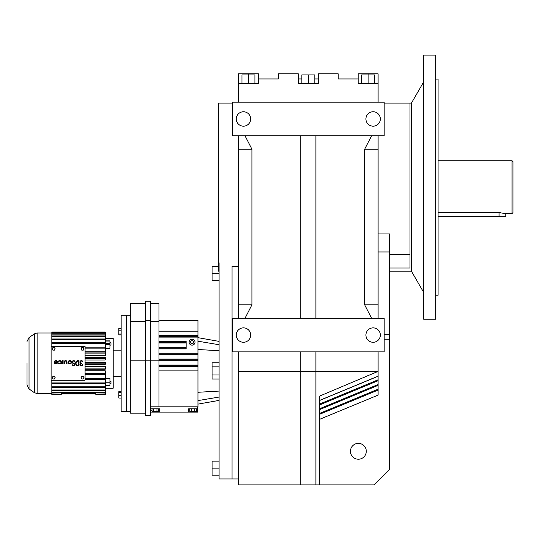 <?xml version="1.0" encoding="UTF-8"?>
<svg xmlns="http://www.w3.org/2000/svg" width="540" height="540" viewBox="0 0 540 540"><rect width="100%" height="100%" fill="white"/><g stroke="black" fill="none" stroke-linecap="round" stroke-linejoin="round"><path stroke-width="0.81" d="M389.576 267.988L409.988 267.988L409.988 103.12L409.988 254.529L389.576 254.529M378.108 233.962L389.576 233.962L389.576 469.3L373.97 484.907L238.491 484.907L238.491 351.877M378.108 83.579L378.108 73.825L358.162 73.825L358.162 83.579L378.108 83.579L378.108 102.155M378.108 135.776L378.108 318.263M378.108 351.877L378.108 371.378L315.887 371.378L315.887 484.907M319.68 419.296L378.108 395.098L378.108 371.378L319.68 396.07L319.68 484.907M350.44 451.292A7.925 7.925 0 0 1 358.364 443.367A7.925 7.925 0 0 1 366.289 451.292A7.925 7.925 0 0 1 358.364 459.216A7.925 7.925 0 0 1 350.44 451.292M319.68 400.356L378.108 376.151M319.68 408.692L378.108 384.487M319.68 413.377L378.108 389.171M371.581 318.263L364.662 304.817L378.108 304.817M378.108 149.222L364.662 149.222L371.581 135.776M232.423 351.877L384.176 351.877L384.176 318.263L232.423 318.263L232.423 351.877M232.423 135.776L384.176 135.776L384.176 102.155L232.423 102.155L232.423 135.776M238.491 102.155L238.491 83.579L258.437 83.579L258.437 78.948L278.384 78.948L278.384 73.825L298.33 73.825L298.33 83.579L318.269 83.579L318.269 73.825L338.216 73.825L338.216 78.948L358.162 78.948M319.68 404.001L378.108 379.802M364.662 304.817L364.662 149.222M361.658 83.579L361.658 74.905L374.612 74.905L374.612 83.579M368.132 73.825L368.132 83.579M238.491 318.263L238.491 135.776M238.491 83.579L238.491 73.825L258.437 73.825L258.437 78.948L258.437 73.825M315.887 351.877L315.887 371.378L300.713 371.378L300.713 484.907M300.713 351.877L300.713 371.378L238.491 371.378M365.924 335.07A7.202 7.202 0 0 0 373.133 342.279A7.202 7.202 0 0 0 380.336 335.07A7.202 7.202 0 0 0 373.133 327.868A7.202 7.202 0 0 0 365.924 335.07M236.263 335.07A7.202 7.202 0 0 0 243.466 342.279A7.202 7.202 0 0 0 250.668 335.07A7.202 7.202 0 0 0 243.466 327.868A7.202 7.202 0 0 0 236.263 335.07M238.491 266.476L232.058 266.476L232.058 478.953L238.491 478.953M245.018 135.776L251.937 149.222L251.937 304.817L245.018 318.263M315.887 135.776L315.887 318.263M300.713 135.776L300.713 318.263M236.263 118.969A7.202 7.202 0 0 0 243.466 126.171A7.202 7.202 0 0 0 250.668 118.969A7.202 7.202 0 0 0 243.466 111.76A7.202 7.202 0 0 0 236.263 118.969M365.924 118.969A7.202 7.202 0 0 0 373.133 126.171A7.202 7.202 0 0 0 380.336 118.969A7.202 7.202 0 0 0 373.133 111.76A7.202 7.202 0 0 0 365.924 118.969M251.937 149.222L238.491 149.222M298.33 83.579L298.33 78.948L301.82 78.948M238.491 304.817L251.937 304.817M258.437 83.579L258.437 78.948M232.423 103.12L218.498 103.12L218.498 271.202M248.461 83.579L248.461 74.905L241.988 74.905L241.988 83.579M248.461 73.825L248.461 74.905L254.941 74.905L254.941 83.579M314.779 78.948L318.269 78.948M301.82 83.579L301.82 74.905L314.779 74.905L314.779 83.579M308.3 74.905L308.3 83.579M58.678 361.685A1.208 1.208 0 0 1 60.932 362.293A1.208 1.208 0 0 1 58.678 362.9L58.253 363.143A1.694 1.694 0 0 0 61.418 362.293A1.694 1.694 0 0 0 58.253 361.442L58.678 361.685M85.037 346.309L51.131 346.309L51.131 380.214L85.037 380.214L85.037 346.309M64.631 362.05A0.972 0.972 0 0 1 65.603 361.085A0.972 0.972 0 0 1 66.569 362.05L66.569 363.987L67.055 363.987L67.055 362.05A1.451 1.451 0 0 0 65.603 360.599A1.451 1.451 0 0 0 64.145 362.05L64.145 363.987L64.631 363.987L64.631 362.05M82.35 361.807L82.829 361.807A1.445 1.445 0 0 0 80.615 360.848A1.445 1.445 0 0 0 80.622 363.265A1.445 1.445 0 0 0 80.615 365.681A1.445 1.445 0 0 0 82.829 364.716L82.35 364.716A0.972 0.972 0 0 1 80.447 364.392A0.972 0.972 0 0 1 81.412 363.501L81.412 363.022A0.972 0.972 0 0 1 81.25 361.098A0.972 0.972 0 0 1 82.35 361.807M83.268 378.992L84.017 377.696L83.268 376.394L81.77 376.394L81.02 377.696L81.77 378.992L83.268 378.992M74.351 363.724L73.103 362.846A0.972 0.972 0 0 1 73.163 361.213A0.972 0.972 0 0 1 74.621 361.949L75.101 361.901A1.451 1.451 0 0 0 72.92 360.794A1.451 1.451 0 0 0 72.819 363.238L74.075 364.122A0.729 0.729 0 0 1 73.697 365.438A0.729 0.729 0 0 1 72.934 364.79L72.455 364.844A1.208 1.208 0 0 0 73.717 365.924A1.208 1.208 0 0 0 74.351 363.724M81.77 350.129L83.268 350.129L84.017 348.827L83.268 347.531L81.77 347.531L81.02 348.827L81.77 350.129M54.398 350.129L55.154 348.827L54.398 347.531L52.9 347.531L52.151 348.827L52.9 350.129L54.398 350.129M68.087 362.293A1.694 1.694 0 0 0 69.782 363.987A1.694 1.694 0 0 0 71.476 362.293A1.694 1.694 0 0 0 69.782 360.599A1.694 1.694 0 0 0 68.087 362.293M63.113 360.599L62.633 360.599L62.573 362.711A0.918 0.918 0 0 1 61.661 363.501L61.661 363.987A1.013 1.013 0 0 0 62.633 363.265L62.633 363.987L63.113 363.987L63.113 360.599M54.149 362.293A1.694 1.694 0 0 0 55.849 363.987A1.694 1.694 0 0 0 56.288 360.652A1.694 1.694 0 0 0 54.378 361.442L54.797 361.685A1.208 1.208 0 0 1 57.058 362.293L54.149 362.293M54.398 376.394L52.9 376.394L52.151 377.696L52.9 378.992L54.398 378.992L55.154 377.696L54.398 376.394M78.955 365.924L78.955 360.599L78.26 360.599A2.666 2.666 0 0 0 75.593 363.265A2.666 2.666 0 0 0 78.26 365.924L78.955 365.924M70.99 362.293A1.208 1.208 0 0 0 69.782 361.085A1.208 1.208 0 0 0 68.567 362.293A1.208 1.208 0 0 0 69.782 363.501A1.208 1.208 0 0 0 70.99 362.293M56.956 362.779L54.736 362.779A1.208 1.208 0 0 0 56.956 362.779M78.469 365.445L78.26 361.085A2.18 2.18 0 0 0 76.079 363.265A2.18 2.18 0 0 0 78.26 365.445L78.469 365.445M85.037 379.343L105.219 379.343L105.219 382.901L51.853 382.901L51.853 380.214M51.853 332.431L51.853 332.046L105.219 332.053L105.219 332.431L51.853 332.431L51.853 346.309M105.219 382.901L105.219 386.815L51.853 386.815L51.853 387.524L105.219 387.524L105.219 390.015L51.853 390.015L51.853 390.569L105.219 390.569L105.219 392.405L51.853 392.405L51.853 394.092L61.249 394.092L51.853 393.903M51.853 390.569L51.853 392.405M51.853 387.524L51.853 390.015M51.853 382.901L51.853 386.815M85.037 347.18L105.219 347.18L105.219 343.622L51.853 343.622M85.037 358.385L105.219 358.385L105.219 357.298L85.037 357.298M85.037 362.711L105.219 362.711L105.219 364.351L85.037 364.351M109.991 340.99L109.991 348.233L105.219 348.233M85.037 351.729L105.219 351.729L105.219 348.138L85.037 348.138M85.037 355.752L105.219 355.752L105.219 353.106L85.037 353.106M85.037 360.005L105.219 360.005L105.219 358.385M85.037 362.171L105.219 362.171L105.219 362.711M105.219 338.29L113.171 338.29L113.171 388.233L105.219 388.233M85.037 374.456L105.219 374.456L105.219 373.417L85.037 373.417M85.037 366.518L105.219 366.518L105.219 368.138L85.037 368.138M85.037 369.225L105.219 369.225L105.219 368.138M105.219 373.417L105.219 370.771L85.037 370.771M85.037 352.067L105.219 352.067L105.219 353.106M85.037 363.812L105.219 363.812M85.037 378.392L105.219 378.392L105.219 379.343M85.037 374.794L105.219 374.794L105.219 378.392M109.991 385.533L109.991 378.29L105.219 378.29M105.219 347.18L105.219 348.138M51.853 383.744L105.219 383.744M51.853 394.477L61.249 394.477L51.853 394.477L51.853 394.092M51.853 339.707L105.219 339.707L105.219 343.622L109.991 343.595M105.219 342.779L51.853 342.779M51.853 335.954L105.219 335.954L105.219 334.125L51.853 334.125M51.853 333.747L105.219 333.747L105.219 334.125M51.853 336.508L105.219 336.508L105.219 338.999L51.853 338.999M105.219 332.431L105.219 333.747M105.219 335.954L105.219 336.508M51.853 332.62L105.219 332.62M105.219 394.47L105.219 394.092L95.823 394.092L95.823 394.477L105.219 394.477L95.823 394.47M51.853 392.783L105.219 392.783L105.219 393.903L95.823 394.092M105.219 390.015L105.219 390.569M61.249 394.47L61.249 394.092M61.249 393.903L61.249 393.424L95.823 393.424L95.823 393.903L61.249 393.903M105.219 392.405L105.219 392.783M105.219 338.999L105.219 339.707M105.219 386.815L105.219 387.524M109.991 345.121L110.957 345.121L110.957 342.779L109.991 342.779M109.991 383.744L110.957 383.744L110.957 381.402L109.991 381.402M27 363.265L27 385.02L27 363.265M130.248 315.238L126.407 315.238L126.407 363.265L126.407 315.238L121.129 315.238L121.129 411.284L130.248 411.284M121.129 391.628L118.82 391.628L118.82 398.054L121.129 398.054M118.82 392.492L121.129 392.492M118.82 395.705L121.129 395.705M126.407 363.265L126.407 411.284L126.407 363.265M121.129 328.469L118.82 328.469L118.82 334.037L121.129 334.037M118.82 334.037L118.82 334.894L121.129 334.894M118.82 330.818L121.129 330.818M191.207 340.706L190.35 342.185L191.207 343.663L192.908 343.663L193.766 342.185L192.908 340.706L191.207 340.706M195.007 342.185A2.957 2.957 0 0 0 192.058 339.235A2.957 2.957 0 0 0 189.101 342.185A2.957 2.957 0 0 0 192.058 345.141A2.957 2.957 0 0 0 195.007 342.185M150.424 303.662L158.976 303.662L158.976 406.823L197.964 406.823L197.964 353.997L158.976 353.997L197.964 353.997L197.964 320.47L158.976 320.47M158.976 343.008L186.151 343.008L186.151 341.361L158.976 341.361M186.151 343.008L186.151 348.914L158.976 348.914M158.976 342.185L186.151 342.185L158.976 342.185M158.976 353.997L197.964 353.997L158.976 353.997M158.976 365.816L197.964 365.816L158.976 365.816M150.424 406.823L158.976 406.823L150.903 406.823L150.903 412.101L197.485 412.101L197.485 408.8L188.676 408.8L188.676 412.101M158.976 321.314L150.424 321.314M158.976 331.196L197.964 331.196M158.976 359.91L197.964 359.91M158.976 336.278L197.964 336.278M158.976 348.091L186.151 348.091M158.976 360.815L150.424 360.815L150.424 415.557L145.665 415.557L145.665 360.815L150.424 360.815L150.424 301.266L145.665 301.266L145.665 320.321L150.424 320.321M150.903 408.8L159.705 408.8L159.705 412.101M197.485 406.823L197.485 408.8M219.091 262.845L219.091 478.953L232.058 478.953L232.058 266.476M145.665 320.321L145.665 360.815L130.248 360.815L130.248 413.161L145.665 413.161M150.903 410.785L152.003 410.785M196.385 410.785L197.485 410.785M219.091 475.166L212.072 475.166L212.072 461.12L219.091 461.12M219.091 280.672L212.072 280.672L212.072 273.652L219.091 273.652M219.091 379.006L212.072 379.006L212.072 366.842L219.091 366.842M212.072 374.956L219.091 374.956M212.072 468.146L219.091 468.146M212.072 366.842L212.072 362.786L219.091 362.786M212.072 273.652L212.072 266.625L218.498 266.625M193.084 411.44L193.084 412.101M196.385 408.8L196.385 411.44L191.43 411.44L191.43 408.8M194.731 411.44L194.731 408.8M191.43 411.44L189.776 411.44L189.776 408.8M155.304 411.44L155.304 412.101M158.605 408.8L158.605 411.44L152.003 411.44L152.003 408.8M153.65 411.44L153.65 408.8M156.958 411.44L156.958 408.8M159.705 408.8L159.705 410.785L159.705 408.8M145.665 321.314L130.248 321.314L130.248 360.815M145.665 303.662L130.248 303.662L130.248 321.314M512.042 160.744L512.042 213.57L513 212.612L513 161.71L512.042 160.744L438.082 160.744M512.042 213.57L505.798 213.57L499.075 212.699L438.082 212.699M501.032 212.78L500.337 212.733M505.798 213.57L505.798 216.452L438.082 216.452M423.677 319.221L423.677 55.094L435.679 55.094L435.679 319.221L423.677 319.221M423.677 81.905L411.433 103.12L411.433 271.202L423.677 292.41M435.679 295.211L438.082 295.211L438.082 79.103L435.679 79.103M411.433 103.12L384.176 103.12M411.433 271.202L389.576 271.202M389.576 251.964L378.108 251.964M389.576 339.781L384.176 339.781M34.364 333.848L34.364 392.675L29.045 388.949L29.045 337.574L34.364 333.848L37.118 332.984L37.118 393.538L51.853 393.538M109.991 344.453L105.219 344.453M109.991 382.07L105.219 382.07M109.991 382.928L105.219 382.928M109.991 341.064L105.219 341.064M109.991 385.459L105.219 385.459M158.976 353.174L197.964 353.174M158.976 337.102L197.964 337.102M158.976 360.733L197.964 360.733M158.976 354.82L197.964 354.82M158.976 366.64L197.964 366.64M158.976 370.899L197.964 370.899M158.976 347.267L186.151 347.267M158.976 359.087L197.964 359.087M158.976 364.993L197.964 364.993M158.976 335.455L197.964 335.455M219.091 397.062L197.964 400.592M219.091 391.082L197.964 392.283M219.091 350.71L197.964 349.515M219.091 344.736L197.964 341.206M499.075 216.452L499.075 212.699M389.576 334.699L384.176 334.699M378.108 376.252L319.68 400.451M378.108 385.378L319.68 409.577M378.108 390.062L319.68 414.261M378.108 380.693L319.68 404.892M37.118 332.984L51.853 332.984M34.364 392.675L37.118 393.538M51.853 332.046L105.219 332.046M109.991 340.882L105.219 340.882M113.171 376.373L121.129 376.373M113.171 350.15L121.129 350.15M109.991 385.641L105.219 385.641M29.045 337.574L27 341.51M29.045 388.949L27 385.02M219.091 341.395L197.964 337.669M219.091 400.397L197.964 404.123M188.676 408.8L188.676 410.785"/></g></svg>
